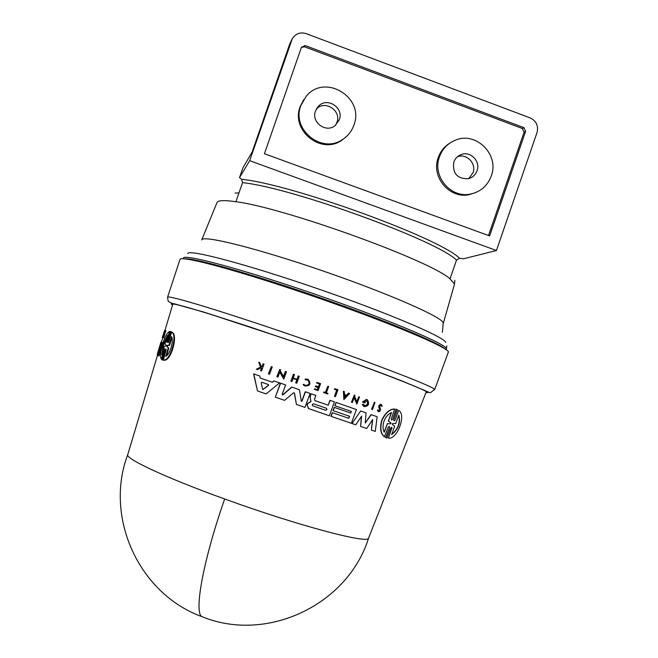 <?xml version="1.0" encoding="UTF-8"?>
<svg xmlns="http://www.w3.org/2000/svg" width="658" height="658" viewBox="0 0 658 658"><rect width="100%" height="100%" fill="white"/><g stroke="black" fill="none" stroke-linecap="round" stroke-linejoin="round"><path stroke-width="0.99" d="M224.674 498.986C203.388 559.678 193.921 611.619 201.702 616.562C138.476 593.541 104.112 516.653 127.759 454.604L127.742 454.662C125.201 458.667 166.277 477.93 224.674 498.986C297.712 525.586 369.393 544.462 368.595 538.063L368.612 538.014C348.016 604.628 267 643.557 201.702 616.562L203.857 617.369M425.907 392.76L428.144 392.481L424.097 390.161L396.009 378.63C366.942 367.477 322.297 351.512 283.993 338.418L204.877 312.443L175.135 304.004C171.08 303.272 170.225 303.618 172.561 305.024M158.463 350.665L161.152 342.168L162.362 342.563L159.047 356.011L157.813 355.542L160.33 345.927L157.27 355.304L157.887 352.269M158.126 354.333L157.756 355.468L157.27 355.304M165.347 330.513L165.816 330.678L165.684 332.084L165.01 332.125L165.1 331.245L163.702 336.304M165.092 332.611L163.686 337.85L163.184 337.677M163.283 336.674L162.987 337.661L162.46 337.48L164.492 330.67L164.87 331.352M164.237 333.474L163.34 336.468M170.957 331.624L171.475 331.805L168.547 341.823L167.987 341.625L170.916 331.616L171.475 331.805M167.987 341.625L168.086 342.785L168.752 341.88L171.598 332.134L172.166 332.331C178.326 335.078 171.179 361.406 164.031 360.239L163.455 360.041L166.186 349.11L162.6 360.033L161.958 359.786L164.895 349.785L164.829 348.633L164.212 349.546L161.366 359.252C159.952 356.899 160.355 351.948 162.575 344.389C164.821 336.888 167.132 332.594 169.517 331.492L166.671 341.189L167.214 341.379L170.06 331.681L169.517 331.492M165.536 350.007L166.096 350.204L163.168 360.23L162.608 360.033L163.168 360.23M164.212 349.546L164.763 349.735L161.917 359.441L161.366 359.252M261.382 366.654L262.205 366.226L263.101 363.784L264.031 364.096L261.497 371.005L260.774 370.758L261.752 368.093L260.987 367.83L257.508 369.631L256.587 369.311L260.815 367.131L258.701 362.262L259.647 362.591L261.44 366.802L262.205 366.226M261.497 371.005L260.568 370.693L261.547 368.019L260.979 367.83M257.508 369.631L256.373 369.245L260.601 367.065L258.701 362.262M257.492 390.942L253.593 373.867L259.778 376.006L260.198 378.029L272.371 382.24L273.983 380.916L279.625 382.874L266.12 393.945L257.492 390.942L253.807 373.941M368.595 538.063L426.178 392.061C430.2 391.017 357.376 363.413 279.494 336.962C217.354 315.782 171.977 302.088 172.774 304.309L164.845 330.777M378.268 411.653L377.379 410.049L378.268 411.653C379.937 411.776 380.645 410.822 380.382 408.774L379.576 406.06L381.105 405.18L381.574 406.315L381.105 405.18M378.827 407.713L379.831 409.218L378.827 407.713L378.769 405.78L380.464 404.226M379.057 407.787L379 405.854L381.451 404.44L382.199 406.266L381.574 406.315M389.174 426.368L388.22 427.19L384.379 436.813C380.48 433.696 379.617 428.169 381.788 420.223C385.259 412.772 389.552 409.029 394.66 409.005L391.321 418.809L391.526 420.034L392.653 419.278L396.346 409.284L397.498 409.712L393.805 419.689L393.986 420.898L395.088 420.141L398.674 410.46C406.529 414.31 397.465 439.577 388.409 438.154L391.74 428.383M384.634 436.904C380.719 433.778 379.855 428.243 382.027 420.306C385.498 412.854 389.791 409.111 394.915 409.087M386.114 437.735L387.027 438.014L390.712 428.037L391.823 427.281L391.995 428.481M308.865 408.725L307.047 405.04L307.623 403.444L310.732 401.619L310.181 397.103L310.93 401.693L307.829 403.519L307.245 405.106L308.487 408.544L329.378 415.782L334.453 401.882L329.929 400.311L328.153 405.196L330.135 400.385M282.446 394.816L283.088 394.767L282.216 394.216L285.613 384.938L280.415 383.145L275.299 397.119L280.621 383.211M163.488 336.23L165.01 332.125M165.684 332.084L165.183 331.912M392.349 424.352L392.645 423.546L395.738 423.513L398.847 415.132C400.73 422.946 398.312 429.46 391.6 434.667L394.71 426.285L392.349 424.352M384.305 432.216C382.685 429.32 382.602 425.586 384.05 421.005C385.876 416.621 388.385 413.783 391.576 412.508L388.442 420.997L391.025 422.995L390.72 423.777L387.439 423.719L384.305 432.216M261.168 382.759L261.843 382.273L268.406 384.543L268.604 385.333L262.748 389.635L261.168 382.759M312.821 405.896L312.18 404.522L313.57 403.848L326.36 408.256L326.993 409.482L325.611 410.304L312.821 405.896M166.778 346.264L167.009 345.458L169.065 345.072L171.532 336.583C173.926 340.655 170.208 354.226 165.783 356.356L168.251 347.868L166.778 346.264L168.835 348.074L166.63 355.657M171.853 337.694L169.649 345.269L167.576 345.656L167.338 346.462M161.728 354.876L163.176 344.595L167.494 335.3L165.01 343.731L166.104 345.162L165.874 345.952L164.212 346.437L161.728 354.876M167.066 336.756L163.694 344.776L162.148 353.445M434.642 389.733L448.213 352.433C453.469 349.02 377.215 317.419 294.274 289.841C228.203 267.691 179.675 255.263 179.963 259.54L167.56 297.243C166.721 294.677 214.434 308.824 280.086 331.155C359.474 358.051 434.823 386.756 434.543 389.429L430.513 392.694L429.485 392.53L400.796 380.464L358.084 364.483L303.708 345.195L248.485 326.45L203.503 311.999L171.113 303.001L168.209 301.364L167.56 297.243M443.253 323.489L454.341 284.791L454.374 283.911L450.031 278.877L456.488 260.132L459.555 258.273L463.594 258.767L496.453 250.517L249.67 160.675L253.486 149.728L242.966 167.741M456.488 260.132C437.652 240.705 291.124 187.407 242.539 182.669L241.601 179.313L239.528 177.619L249.67 160.675M468.776 178.606L473.003 172.791C476.606 163.612 466.761 153.256 457.664 156.686L457.409 156.768M453.773 162.139C455.188 158.348 457.771 155.781 461.521 154.449C470.733 150.978 480.694 161.465 477.042 170.751C475.463 174.921 472.559 177.578 468.332 178.721C457.228 178.918 452.375 173.391 453.773 162.139M335.498 125.283L336.904 122.454C341.675 110.618 324.962 99.654 316.366 109.022L318.521 106.16C327.223 96.685 344.142 107.789 339.306 119.772L335.119 125.588C325.949 133.352 310.971 122.215 315.503 110.955L318.521 106.16M439.454 156.843C431.952 176.13 450.738 198.552 470.528 194.061C480.611 191.832 487.529 185.811 491.271 176.023C499.652 154.786 476.096 131.131 455.41 140.17C447.703 143.329 442.39 148.889 439.454 156.843M449.998 143.008C444.413 146.446 440.49 151.307 438.244 157.583C430.776 176.796 449.488 199.119 469.195 194.653L475.792 192.523M300.846 105.527C291.165 129.651 321.992 154.367 342.793 139.348C348.041 135.869 351.734 131.139 353.872 125.16C365.042 97.442 324.591 72.939 306.102 96.43L300.846 105.527M303.716 99.613L300.196 106.497C290.556 130.514 321.252 155.132 341.971 140.17L346.791 136.19M272.165 382.175L273.983 380.916M269.566 374.196L268.431 373.802L271.31 366.596L272.231 366.917L269.566 374.196L268.645 373.876L271.31 366.596M334.379 389.289L334.832 388.672L334.577 389.355L336.929 390.178L334.577 389.355M334.832 388.672L337.949 389.766L335.44 396.651L334.461 396.313L336.723 390.112M327.758 393.978L323.613 392.53L323.818 391.954L325.554 392.546L327.857 386.23L328.646 386.509L326.343 392.826L327.972 393.394L327.758 393.978L323.81 392.596L324.024 392.02M325.356 392.481L327.857 386.23M305.032 379.14L305.493 379.921L305.032 379.14L307.13 379.033M305.238 379.197L308.257 379.427C311.357 383.885 310.157 386.065 304.67 385.975L303.099 384.691L303.757 384.272L305.049 385.308C309.408 385.382 310.362 383.647 307.895 380.102L305.493 379.921M305.419 385.473C309.408 384.971 310.173 383.162 307.689 380.044L307.886 380.102M318.414 386.789L319.434 383.984L316.621 382.997L316.843 382.388L320.602 383.696L318.077 390.605L314.524 389.363L314.738 388.788L317.551 389.766L318.308 387.702L315.486 386.723L315.799 385.876L318.612 386.855L319.64 384.05L316.621 382.997M318.077 390.605L314.327 389.297L314.738 388.788M317.353 389.692L318.102 387.636L315.289 386.657L315.799 385.876M296.972 379.337L298.222 375.907L299.291 376.277L296.758 383.203L295.689 382.833L296.816 379.748L293.09 378.457M296.816 379.748L293.09 378.449L291.963 381.533L290.885 381.163L293.41 374.246L294.496 374.608L293.238 378.037L297.169 379.403L298.419 375.973M363.932 406.619L362.27 404.547L363.463 404.176L364.466 405.567C367.715 405.303 368.505 403.708 366.827 400.771L363.932 401.75L365.28 402.227L365.017 402.951L362.657 402.112L366.399 399.414L367.518 399.817C369.681 404.094 368.488 406.364 363.932 406.619L362.27 404.547M364.664 405.657C367.658 404.917 368.307 403.264 366.605 400.697L366.827 400.771M365.017 402.951L362.443 402.046L366.399 399.414M377.379 410.049L378.284 410.024L378.654 410.855L379.831 409.218M392.653 419.278L396.091 409.202L396.552 409.342M395.088 420.141L398.674 410.46M388.409 438.154L391.732 428.391M385.613 437.537L389.561 427.642L389.363 426.433M365.182 423.012L371.005 414.606L377.157 416.744L375.282 431.409L371.408 430.102L372.699 419.491L366.679 428.498L360.6 426.433L361.62 416.119L355.715 424.78L352.014 423.513L360.642 410.987L366.103 412.895L365.223 423.045L371.235 414.68M371.408 430.102L372.412 419.927M360.6 426.433L361.357 416.506M352.014 423.513L360.642 410.987M348.682 418.274L349.628 416.325L333.038 410.608L334.231 407.343L350.607 413.002L351.199 411.382L334.832 405.706L336.024 402.425L356.422 409.523L351.38 423.3L330.958 416.317L332.298 412.648L348.682 418.274L349.423 416.251M372.412 409.605L371.564 409.309L374.394 402.268L375.019 402.49L372.412 409.605L371.786 409.391L374.394 402.268M352.359 402.564L351.446 402.252L354.284 395.121L354.991 395.376L354.646 396.305L356.899 401.923L358.799 396.725L359.49 396.963L356.866 404.144L354.21 397.506L352.359 402.564L351.446 402.252M356.776 401.61L358.799 396.725M356.866 404.144L354.119 397.745M346.552 395.178L348.501 393.089L349.612 393.476L343.887 399.595L343.394 391.28L344.315 391.609L344.488 394.446L346.758 395.244L348.715 393.155M343.887 399.595L343.394 391.28M283.499 376.549L285.358 371.457L286.46 371.828L283.804 379.115L279.839 371.976L277.964 377.092L277.059 376.779L279.724 369.5L280.629 369.812L280.283 370.758L283.639 376.795L285.564 371.523M283.804 379.115L279.773 372.157M277.964 377.092L276.853 376.713L279.724 369.5M309.976 397.037L311.16 393.797L310.181 397.103M315.009 400.648L328.153 405.196M301.858 401.01L305.238 391.74L310.082 393.418L304.983 407.392L296.421 404.44L294.529 393.344L293.978 392.793L294.529 393.344M296.421 404.44L294.332 393.27M282.891 394.693L291.65 387.036L299.448 389.733L301.323 401.347M334.461 396.313L336.929 390.178M335.44 396.651L334.667 396.379M304.67 385.975L303.099 384.691M303.305 384.757L303.955 384.338M262.41 366.292L263.315 363.849M316.827 383.063L317.049 382.454M295.689 382.833L297.021 379.814M296.758 383.203L295.894 382.898M290.885 381.163L293.616 374.303M291.963 381.533L291.083 381.229M362.492 404.612L363.463 404.176M377.61 410.123L378.284 410.024M385.868 437.636L389.561 427.642M332.298 412.648L348.888 418.348M331.155 416.391L332.496 412.722M334.832 405.706L336.23 402.499M351.199 411.382L335.029 405.78M350.607 413.002L351.413 411.456M334.231 407.343L350.821 413.076M333.244 410.682L334.437 407.409M351.66 402.318L354.284 395.121M328.35 405.262L314.886 400.59L314.434 399.34L315.865 395.425L311.357 393.862M283.088 394.767L291.856 387.101M294.184 392.859L293.361 392.933L284.593 400.352L275.505 397.202M302.055 401.084L305.444 391.814M166.671 341.189L166.721 342.333L167.346 341.412L170.274 331.418L170.916 331.616M171.598 332.134C177.693 334.873 170.545 361.176 163.455 360.041M162.987 337.661L162.46 337.48M164.533 330.678L162.501 337.496M164.467 330.76L162.337 337.521L162.781 337.677M161.86 342.39L158.537 355.83M161.144 342.185L158.43 350.648M160.922 342.111L157.295 354.226M344.66 397.481L344.512 394.932L346.429 395.606L344.66 397.481M391.699 434.387C397.934 429.345 400.294 423.053 398.789 415.511M388.442 420.997L391.247 412.64M384.132 431.903L387.439 423.719M390.72 423.777L387.192 423.637M390.465 423.686L391.008 422.987M388.195 420.914L391.025 422.995M346.429 395.606L344.512 394.94M344.644 397.21L346.215 395.532M262.739 389.626L268.398 385.259L268.234 384.486M312.756 405.871L325.62 410.279L326.713 409.63L326.516 408.33M169.649 345.269L169.065 345.072M168.251 347.868L168.835 348.074M450.031 278.877C430.743 260.741 284.083 207.673 235.901 201.735C224.156 200.016 217.856 200.303 216.984 202.598L201.759 239.866M242.539 182.669L235.901 201.735M235.095 193.065L238.961 192.95M252.137 152.023L289.685 44.119L291.839 39.628M496.453 250.517L537.01 132.571C538.606 125.851 536.352 120.965 530.225 117.93L306.192 33.632C300.319 31.905 295.705 33.558 292.349 38.608L253.494 149.728M301.454 47.261L264.426 153.725L489.626 235.934L525.619 131.32L523.924 127.66L305.123 45.55L301.454 47.261M488.507 235.523L524.072 132.168L522.378 128.516L304.448 46.767L301.372 47.499M445.26 349.234C440.095 343.147 384.387 319.952 317.296 296.733C250.213 273.489 192.087 257.262 184.265 258.849M445.729 342.415C444.997 337.291 387.159 312.632 316.638 288.369C246.133 264.064 188.673 248.995 187.785 253.536M446.165 349.867L446.363 348.658C445.688 343.739 386.205 318.678 313.924 293.822C241.651 268.933 183.459 253.478 183.393 258.117L183.163 258.791M164.854 333.631L164.36 333.458M442.382 332.331L443.204 322.872C442.365 317.156 387.776 293.172 321.852 270.57C255.937 247.918 202.294 234.725 201.735 239.923M242.991 167.667L239.545 177.578M164.73 334.757L164.229 334.585M167.009 345.458L167.576 345.656M459.555 258.273C440.251 238.295 291.297 184.067 241.601 179.313M289.685 44.119L291.519 40.451M305.123 45.55L304.448 46.767M523.924 127.66L522.378 128.516M525.619 131.32L524.072 132.168M454.851 280.374L454.365 284.7M127.742 454.662L157.476 355.378M161.407 342.242L162.797 337.603M242.975 167.708L239.528 177.619M461.521 154.449L457.664 156.686M470.528 194.061L469.195 194.653M342.793 139.348L341.971 140.17M446.766 345.878L446.404 349.184"/></g></svg>
